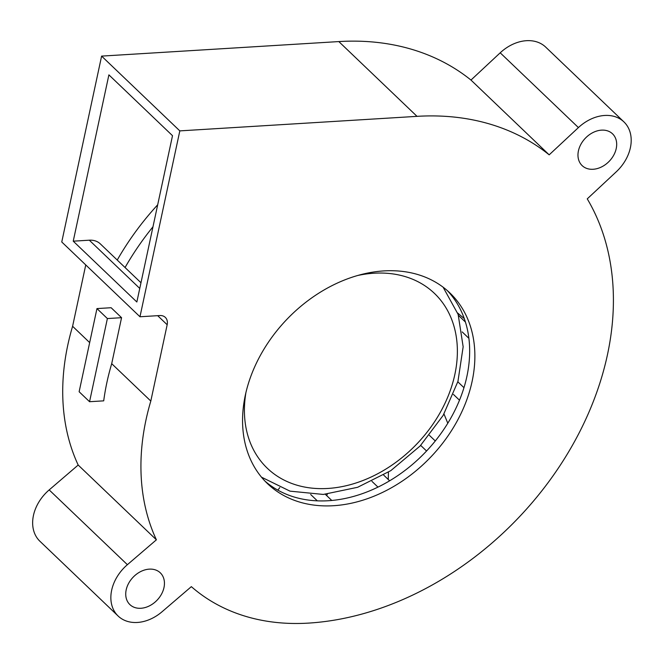 <?xml version="1.0" encoding="UTF-8"?>
<svg xmlns="http://www.w3.org/2000/svg" width="664" height="664" viewBox="0 0 664 664"><rect width="100%" height="100%" fill="white"/><g stroke="black" fill="none" stroke-linecap="round" stroke-linejoin="round"><path stroke-width="1" d="M279.768 487.625L277.834 490.132M443.984 413.979L447.793 423.234M388.44 472.179L388.266 479.491M152.969 226.797A236.392 178.408 133.7 0 0 125.064 267.526M457.679 313.051L464.31 318.637M310.677 494.489L317.317 500.847M325.327 494.298L331.776 500.465M157.683 204.802A236.392 178.408 133.7 0 0 117.237 260.047M420.685 445.386L426.562 450.997M429.409 435.343L435.285 440.971M453.446 394.433L459.496 400.209M457.828 381.817L463.97 387.685M383.667 475.1L389.635 480.802M458.467 315.4L465.447 322.065M327.31 494.124L326.729 495.643M371.94 481.35L377.965 487.11M462.202 331.925L468.9 338.333M191.348 586.644A242.808 183.247 133.7 0 0 308.378 623.114A284.773 214.92 133.7 0 0 560.134 465.431A284.773 214.92 133.7 0 0 587.25 198.86L616.234 171.835A38.487 29.042 133.7 0 0 623.919 121.894A38.487 29.042 133.7 0 0 578.419 127.579L549.178 154.837A284.773 214.92 133.7 0 0 417.025 116.349L179.82 130.883L139.971 316.761L159.816 315.541A10.997 8.3 133.7 0 1 165.311 317.375A10.997 8.3 133.7 0 1 167.17 324.746L150.811 401.056A242.808 183.247 133.7 0 0 156.397 539.815L127.388 564.691A38.487 29.042 133.7 0 0 118.134 616.034A38.487 29.042 133.7 0 0 162.066 611.743L191.348 586.644M85.756 264.928L72.6 326.281A242.808 183.247 133.7 0 0 78.186 465.041L49.177 489.916A38.487 29.042 133.7 0 0 39.923 541.26L118.134 616.034M623.919 121.894L545.708 47.119A38.487 29.042 133.7 0 0 500.208 52.805L470.975 80.062A284.773 214.92 133.7 0 0 338.814 41.575L101.609 56.108L61.76 241.987L139.971 316.761M333.552 505.711A131.945 99.575 133.7 0 0 457.106 421.15A131.945 99.575 133.7 0 0 449.893 292.948A131.945 99.575 133.7 0 0 286.74 319.5A131.945 99.575 133.7 0 0 267.534 483.683A131.945 99.575 133.7 0 0 333.552 505.711M140.892 608.274A21.987 16.6 133.7 0 0 161.485 594.18A21.987 16.6 133.7 0 0 160.281 572.808A21.987 16.6 133.7 0 0 133.09 577.24A21.987 16.6 133.7 0 0 129.887 604.597A21.987 16.6 133.7 0 0 140.892 608.274M593.135 169.27A21.987 16.6 133.7 0 0 613.727 155.177A21.987 16.6 133.7 0 0 612.523 133.813A21.987 16.6 133.7 0 0 585.333 138.237A21.987 16.6 133.7 0 0 582.129 165.602A21.987 16.6 133.7 0 0 593.135 169.27M78.186 465.041L156.397 539.815M89.557 401.712L79.132 391.743L96.961 308.586L111.129 307.722L121.562 317.691L107.385 318.554L89.557 401.712L103.709 400.848A242.808 183.247 -46.3 0 1 111.701 363.673L150.811 401.056M72.6 326.281L89.665 342.599M470.975 80.062L549.178 154.837M121.562 317.691L111.701 363.673M101.609 56.108L179.82 130.883M136.85 301.995L73.239 241.173L108.896 74.866L172.507 135.68L136.85 301.995M264.994 481.126A131.945 99.575 133.7 0 0 328.331 500.731A131.945 99.575 133.7 0 0 450.756 418.204A131.945 99.575 133.7 0 0 447.229 290.517M96.961 308.586L107.385 318.554M140.975 282.748L100.305 243.862A21.987 16.6 133.7 0 0 89.308 240.194L73.239 241.173M245.921 392.557A120.948 91.283 133.7 0 0 327.825 488.455A120.948 91.283 133.7 0 0 456.309 366.279A120.948 91.283 133.7 0 0 357.896 275.444M49.177 489.916L127.388 564.691M500.208 52.805L578.419 127.579M157.675 315.674L167.17 324.746M338.814 41.575L417.025 116.349M89.308 240.194L139.755 288.425M261.483 477.167L289.994 491.144L323.285 494.439L357.614 487.293L390.805 470.643L420.138 445.976L443.17 415.373L457.952 381.385L463.157 346.791L458.152 314.437L443.112 287.188"/></g></svg>
